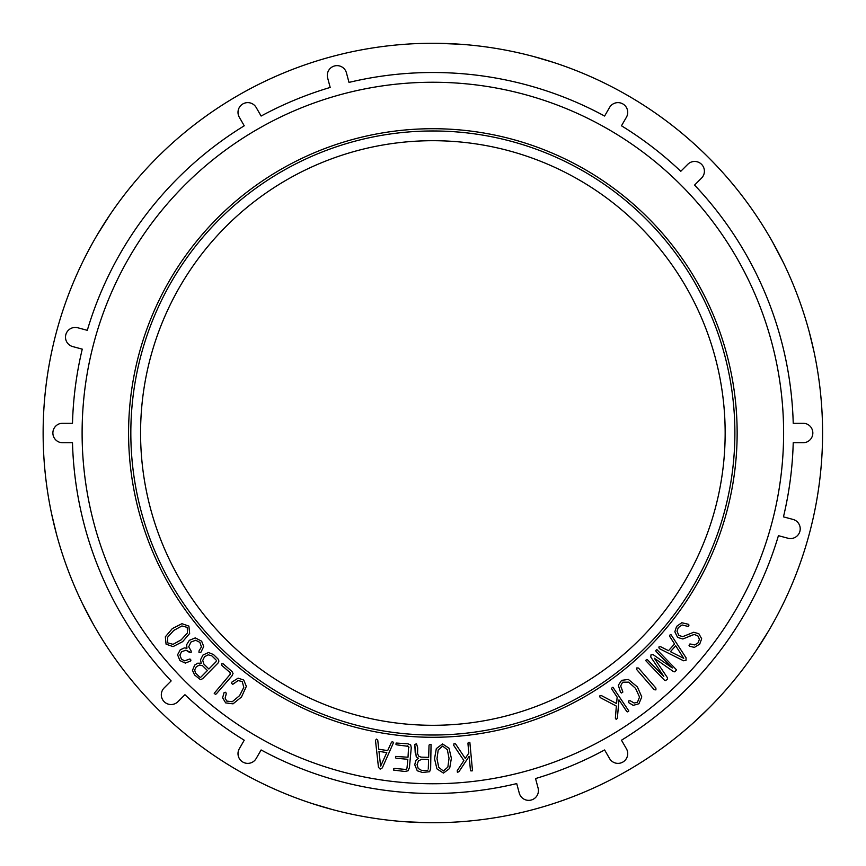 <?xml version="1.0" encoding="UTF-8"?>
<svg xmlns="http://www.w3.org/2000/svg" width="866" height="866" viewBox="0 0 866 866"><rect width="100%" height="100%" fill="white"/><g stroke="black" fill="none" stroke-linecap="round" stroke-linejoin="round"><path stroke-width="1.3" d="M725.156 433A292.297 292.297 0 0 1 432.859 725.297A292.297 292.297 0 0 1 140.573 433A292.297 292.297 0 0 1 432.859 140.703A292.297 292.297 0 0 1 725.156 433M386.777 752.586L380.629 766.15L378.962 751.363L386.777 752.586M377.738 740.094L378.767 749.231L387.665 750.616L391.41 742.357L392.168 741.707L393.64 742.324L382.317 767.871L380.163 769.149L378.464 767.265L375.476 740.354L376.515 739.099L377.738 740.094M408.016 757.241L408.611 746.384L396.888 744.868L395.978 744.479L396.108 743.039L407.864 743.797L410.69 744.944L411.263 747.769L409.412 767.601L408.081 770.783L404.79 771.465L393.662 770.112L393.792 768.683L394.69 768.423L405.245 769.409L406.533 769.073L407.009 767.98L407.821 759.309L396.292 758.237L395.491 757.858L395.621 756.419L408.016 757.241M405.245 769.409L406.533 769.073L407.009 767.98M408.925 747.585L407.561 745.864M449.032 758.324L447.863 767.081L449.032 758.324L447.332 749.707L442.591 746.07L438.207 749.988L437.005 758.703L438.748 767.363L443.37 771L447.863 767.081L443.37 771L438.748 767.363L437.005 758.703L438.207 749.988L442.591 746.07L447.332 749.707L449.032 758.324M436.312 748.614L442.526 743.948L449.021 748.213L451.381 758.259L449.649 768.456L443.435 773.089L436.94 768.856L434.537 758.778L436.312 748.614M463.873 760.543L453.697 745.334L454 743.667L455.548 743.905L465.269 758.432L468.831 753.041L467.954 743.656L468.225 742.53L469.848 742.335L472.511 770.794L470.887 770.913L470.433 770.123L469.134 756.321L458.904 771.768L457.4 772.245L457.216 770.708L463.873 760.543M616.354 706.082L600.16 697.563L599.629 695.961L601.101 695.43L616.581 703.56L617.144 697.13L611.894 689.293L611.591 688.167L612.922 687.236L628.835 710.975L627.471 711.852L626.692 711.376L618.973 699.858L617.35 718.315L616.246 719.462L615.358 718.195L616.354 706.082M630.242 700.767L634.15 703.019L637.441 702.261L639.541 697.087L635.568 688.405L628.651 682.159L622.622 682.192L620.651 685.98L622.87 692.053L621.496 693.006L620.532 692.367L618.324 685.233L621.593 680.351L628.391 679.453L637.408 686.944L641.782 696.903L638.913 703.755L633.198 705.368L628.467 702.499L628.684 700.908L630.242 700.767L634.15 703.019L637.441 702.261L639.541 697.087L635.568 688.405L628.651 682.159L622.622 682.192L620.651 685.98L622.6 691.068M654.209 689.715L636.759 669.613L636.835 667.903L638.534 668.076L655.908 688.091L655.919 689.888L654.209 689.715M645.625 660.509L646.675 659.481L647.53 659.86L663.8 676.411L650.767 656.991L651.005 654.804L653.148 654.664L672.362 667.989L656.092 651.448L655.746 650.561L656.796 649.522L676.519 669.851L674.82 671.843L673.456 671.594L654.317 658.225L667.35 677.591L667.578 678.955L665.618 680.579L664.276 680.027L645.625 660.509M676.617 626.367L681.802 622.741L688.394 624.289L689 625.111L688.189 626.443L682.116 624.971L678.295 627.601L677.017 631.217L678.857 635.428L682.711 636.651L693.742 632.245L698.873 633.75L701.666 638.762L699.706 644.109L694.424 647.367L689.693 646.317L689.044 645.43L689.931 643.947L694.781 644.943L697.996 642.908L699.414 639.292L697.953 636.012L694.24 634.421L682.852 638.978L677.58 637.408L674.841 631.769L676.617 626.367M690.83 644.087L694.781 644.943L697.996 642.908L699.414 639.292L697.953 636.012L694.24 634.421L689.141 636.283M687.128 626.194L682.116 624.971L678.295 627.601L677.017 631.217L678.857 635.428L682.711 636.651L687.788 634.626M675.718 645.787L683.739 658.333L670.436 651.676L675.718 645.787M660.325 646.566L668.53 650.68L674.549 643.979L669.667 636.326L669.526 635.341L670.847 634.442L686.099 657.857L686.002 660.357L683.501 660.758L659.307 648.602L658.82 647.043L660.325 646.566M418.224 768.488L417.055 764.624L418.224 768.488L421.461 770.329L418.224 768.488M417.055 764.624L418.462 760.878L417.055 764.624M418.462 760.878L421.807 759.244L418.462 760.878M421.807 759.244L428.583 759.45L428.291 768.954M417.693 747.899L417.553 753.658L418.722 756.191L420.963 757.133L428.648 757.371L429.016 745.42L429.428 744.479L431.051 744.533L430.64 768.802L429.601 771.725L422.381 772.44L417.25 770.772L414.749 764.743L415.821 760.456L418.505 758.27L416.243 756.841L414.846 745.464L414.89 744.37L416.535 743.818L417.693 747.899M415.225 752.868L414.846 745.464M427.869 770.155L426.418 770.491L427.869 770.155M426.418 770.491L421.461 770.329M417.553 753.658L418.722 756.191L420.963 757.133M226.275 693.731L225.128 698.093L226.719 701.07L232.261 701.731L239.601 695.625L243.811 687.312L242.199 681.499L238.031 680.6L232.748 684.335L231.471 683.252L231.828 682.159L238.128 678.154L243.703 680.027L246.355 686.348L241.484 697.022L233.03 703.842L225.658 702.889L222.605 697.779L224.132 692.475L225.723 692.259L226.275 693.731L225.128 698.093L226.719 701.07L232.261 701.731L239.601 695.625L243.811 687.312L242.199 681.499L238.031 680.6L233.614 683.804M230.085 672.59L221.848 665.445L221.577 663.854L223.179 663.843L232.077 671.561L233.041 673.51L231.98 675.837L216.37 693.828L215.439 694.37L214.205 693.309L230.183 674.333L230.085 672.59L230.183 674.333M194.666 669.959L196.344 666.679L194.666 669.959L195.435 672.904L194.666 669.959M196.344 666.679L199.57 665.023L196.344 666.679M199.57 665.023L202.601 665.77L199.57 665.023M202.601 665.77L207.407 670.5L201.15 676.866M202.72 660.477L204.56 656.709L202.72 660.477L203.932 664.157L202.72 660.477M204.56 656.709L208.241 654.804L204.56 656.709M208.241 654.804L211.889 655.898L208.241 654.804M211.889 655.898L215.915 659.849M208.489 652.499L213.512 654.566L218.135 659.113L218.925 661.061L218.059 663.02L202.687 678.652L200.522 679.713L194.569 674.971L192.469 670.36L194.698 665.066L197.708 663.194L201.248 663.215L200.468 659.903L202.915 655.086L208.489 652.499M200.263 677.331L199.429 676.833L200.263 677.331M199.429 676.833L195.435 672.904M216.381 660.834L215.829 661.938L216.381 660.834M215.829 661.938L208.868 669.017L203.932 664.157M198.996 650.94L201.442 646.913L199.884 642.356L195.662 640.245L190.899 642.085L188.712 646.794L191.213 651.113L191.137 652.607L185.952 650.182L181.579 651.773L179.879 655.032L181.427 659.134L184.631 660.834L189.935 658.972L190.975 660.13L190.498 661.018L185.346 663.096L179.922 660.585L177.584 654.804L180.236 649.825L184.285 647.92L186.948 648.223L186.655 644.672L189.329 640.342L195.272 637.896L201.637 641.186L203.716 646.501L200.793 652.477L199.018 652.596L198.996 650.94L201.442 646.913L199.884 642.356L195.662 640.245L190.899 642.085L188.712 646.794L191.213 651.113M189.665 652.499L185.952 650.182L181.579 651.773L179.879 655.032L181.427 659.134L184.631 660.834L189.059 659.253M181.21 639.812L173.059 644.336L181.21 639.812L187.457 632.938L187.262 627.385L181.936 625.956L173.785 630.426L167.539 637.354L167.701 642.875L173.059 644.336L167.701 642.875L167.539 637.354L173.785 630.426L181.936 625.956L187.262 627.385L187.457 632.938L181.21 639.812M181.925 623.693L188.896 626.096L189.654 633.457L182.661 641.652L173.059 646.599L166.066 644.163L165.33 636.835L172.323 628.586L181.925 623.693M82.108 433A350.752 350.752 0 0 1 608.235 129.24A350.752 350.752 0 0 1 608.235 736.76A350.752 350.752 0 0 1 82.108 433M128.579 433A304.28 304.28 0 0 1 585.005 169.487A304.28 304.28 0 0 1 585.005 696.513A304.28 304.28 0 0 1 128.579 433M130.831 433A302.039 302.039 0 0 1 583.879 171.436A302.039 302.039 0 0 1 583.879 694.564A302.039 302.039 0 0 1 130.831 433M803.096 423.257A9.742 9.742 0 0 1 812.838 433A9.742 9.742 0 0 1 803.096 442.743L793.224 442.743A360.494 360.494 0 0 1 783.459 516.861L793.007 519.416A9.742 9.742 0 0 1 799.892 531.345A9.742 9.742 0 0 1 787.963 538.23L778.426 535.675A360.494 360.494 0 0 1 621.474 740.213L626.421 748.765A9.742 9.742 0 0 1 622.849 762.069A9.742 9.742 0 0 1 609.545 758.508L604.609 749.956A360.494 360.494 0 0 1 535.545 778.556L538.1 788.103A9.742 9.742 0 0 1 531.204 800.032A9.742 9.742 0 0 1 519.275 793.137L516.721 783.6A360.494 360.494 0 0 1 261.121 749.956L256.184 758.508A9.742 9.742 0 0 1 242.87 762.069A9.742 9.742 0 0 1 239.308 748.765L244.244 740.213A360.494 360.494 0 0 1 184.934 694.705L177.952 701.687A9.742 9.742 0 0 1 164.172 701.687A9.742 9.742 0 0 1 164.172 687.907L171.154 680.925A360.494 360.494 0 0 1 72.495 442.743L62.623 442.743A9.742 9.742 0 0 1 52.88 433A9.742 9.742 0 0 1 62.623 423.257L72.495 423.257A360.494 360.494 0 0 1 82.259 349.139L72.722 346.584A9.742 9.742 0 0 1 65.827 334.655A9.742 9.742 0 0 1 77.767 327.77L87.304 330.325A360.494 360.494 0 0 1 244.244 125.787L239.308 117.235A9.742 9.742 0 0 1 242.87 103.931A9.742 9.742 0 0 1 256.184 107.492L261.121 116.044A360.494 360.494 0 0 1 330.184 87.444L327.629 77.897A9.742 9.742 0 0 1 334.514 65.968A9.742 9.742 0 0 1 346.443 72.863L348.998 82.4A360.494 360.494 0 0 1 604.609 116.044L609.545 107.492A9.742 9.742 0 0 1 622.849 103.931A9.742 9.742 0 0 1 626.421 117.235L621.474 125.787A360.494 360.494 0 0 1 680.784 171.295L687.766 164.313A9.742 9.742 0 0 1 701.547 164.313A9.742 9.742 0 0 1 701.547 178.093L694.564 185.075A360.494 360.494 0 0 1 793.224 423.257L803.096 423.257M437.005 43.3L460.041 44.231L437.081 43.3M160.513 154.235L161.91 152.881M164.443 150.446L166.391 148.616M445.579 43.484L448.761 43.603M452.896 43.798L455.04 43.906M270.939 78.503L275.269 76.565M202.969 118.306L206.822 115.524M193.107 125.754L194.796 124.444M197.296 122.528L199.775 120.666M278.917 74.974L281.775 73.762M284.676 72.549L286.646 71.748M772.429 241.744L783.145 262.16L772.472 241.82M552.952 62.244L533.727 56.561L552.952 62.244M538.111 57.762L539.973 58.282M543.35 59.267L545.916 60.035M776.542 249.256L778.036 252.071M779.941 255.751L780.915 257.657M658.907 115.524L662.75 118.306M590.45 76.565L594.78 78.503M579.073 71.748L581.043 72.549M583.944 73.762L586.802 74.974M665.954 120.666L668.433 122.528M670.923 124.444L672.611 125.754M768.272 631.444L755.953 650.929L768.239 631.509M813.986 351.618L809.299 332.133L813.91 351.228M810.457 336.528L810.933 338.4M811.767 341.821L812.384 344.419M763.834 638.772L762.134 641.468M759.904 644.953L758.735 646.75M820.816 470.022L820.34 474.741M820.34 391.259L820.816 395.978M818.825 378.994L819.117 381.105M819.517 384.223L819.896 387.308M819.896 478.692L819.517 481.777M819.117 484.895L818.825 487.006M428.713 822.7L405.678 821.769L428.638 822.7M693.904 722.374L708.431 708.572L694.207 722.103M705.205 711.765L703.82 713.119M701.276 715.554L699.327 717.384M420.151 822.516L416.957 822.397M412.822 822.202L410.69 822.094M594.78 787.497L590.45 789.435M662.75 747.694L658.907 750.476M672.611 740.246L670.923 741.556M668.433 743.472L665.954 745.334M586.802 791.026L583.944 792.238M581.043 793.451L579.073 794.252M93.301 624.256L82.584 603.84L93.257 624.191M312.778 803.756L331.992 809.439L312.778 803.756M327.608 808.238L325.746 807.718M322.369 806.733L319.814 805.965M89.176 616.744L87.683 613.929M85.777 610.249L84.814 608.343M206.822 750.476L202.969 747.694M275.269 789.435L270.939 787.497M286.646 794.252L284.676 793.451M281.775 792.238L278.917 791.026M199.775 745.334L197.296 743.472M194.796 741.556L193.107 740.246M97.447 234.556L109.766 215.071L97.479 234.491M51.733 514.382L56.42 533.867L51.733 514.382M55.272 529.472L54.796 527.6M53.952 524.179L53.335 521.581M101.885 227.228L103.584 224.532M105.814 221.046L106.983 219.25M44.902 395.978L45.378 391.259M45.378 474.741L44.902 470.022M46.894 487.006L46.612 484.895M46.201 481.777L45.822 478.692M45.822 387.308L46.201 384.223M46.612 381.105L46.894 378.994M822.581 433A389.722 389.722 0 0 1 237.998 770.513A389.722 389.722 0 0 1 237.998 95.487A389.722 389.722 0 0 1 822.581 433"/></g></svg>
